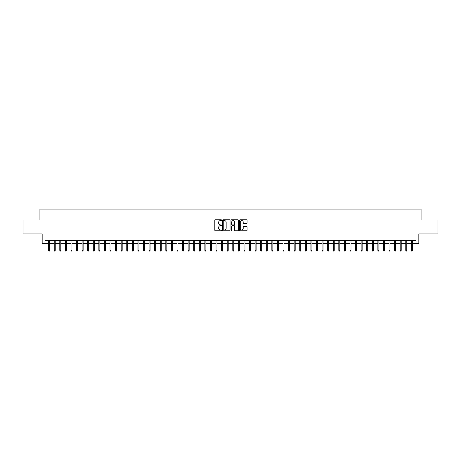 <?xml version="1.0" encoding="UTF-8"?>
<svg xmlns="http://www.w3.org/2000/svg" width="461" height="461" viewBox="0 0 461 461"><rect width="100%" height="100%" fill="white"/><g stroke="black" fill="none" stroke-linecap="round" stroke-linejoin="round"><path stroke-width="0.69" d="M221.574 220.191A0.386 0.386 0 0 0 221.188 219.805L215.368 219.805A0.547 0.547 0 0 0 214.82 220.352L214.82 230.212A0.547 0.547 0 0 0 215.368 230.759L221.188 230.759A0.386 0.386 0 0 0 221.574 230.379A0.386 0.386 0 0 0 221.188 229.993L220.433 229.993A1.752 1.752 0 0 1 218.681 228.241L218.681 227.417A1.752 1.752 0 0 1 220.433 225.665L221.188 225.665A0.386 0.386 0 0 0 221.574 225.285A0.386 0.386 0 0 0 221.188 224.899L220.433 224.899A1.752 1.752 0 0 1 218.681 223.147L218.681 222.323A1.752 1.752 0 0 1 220.433 220.571L221.188 220.571A0.386 0.386 0 0 0 221.574 220.191M246.508 223.666A0.547 0.547 0 0 0 247.056 223.118L247.056 220.352A0.547 0.547 0 0 0 246.508 219.805L240.043 219.805A0.547 0.547 0 0 0 239.495 220.352L239.495 230.212A0.547 0.547 0 0 0 240.043 230.759L246.508 230.759A0.547 0.547 0 0 0 247.056 230.212L247.056 226.87A0.547 0.547 0 0 0 246.508 226.322L243.742 226.322A0.547 0.547 0 0 0 243.195 226.87L243.195 228.529A1.464 1.464 0 0 1 241.731 229.993A1.464 1.464 0 0 1 240.262 228.529L240.262 222.035A1.464 1.464 0 0 1 241.731 220.571A1.464 1.464 0 0 1 243.195 222.035L243.195 223.118A0.547 0.547 0 0 0 243.742 223.666L246.508 223.666M44.953 243.42L44.953 240.63L416.047 240.63L416.047 243.42L418.836 243.42L418.836 233.934L437.95 233.934L437.95 219.983L421.907 219.983L421.907 209.934L39.093 209.934L39.093 219.983L23.05 219.983L23.05 233.934L42.164 233.934L42.164 243.42L48.636 243.42M230.022 220.352A0.547 0.547 0 0 0 229.474 219.805L223.009 219.805A0.547 0.547 0 0 0 222.461 220.352L222.461 230.212A0.547 0.547 0 0 0 223.009 230.759L229.474 230.759A0.547 0.547 0 0 0 230.022 230.212L230.022 220.352M231.526 219.805L237.991 219.805A0.547 0.547 0 0 1 238.539 220.352L238.539 230.212A0.547 0.547 0 0 1 237.991 230.759L235.225 230.759A0.547 0.547 0 0 1 234.678 230.212L234.678 226.213A0.547 0.547 0 0 0 234.13 225.665L232.292 225.665A0.547 0.547 0 0 0 231.745 226.213L231.745 230.379A0.386 0.386 0 0 1 231.364 230.759A0.386 0.386 0 0 1 230.978 230.379L230.978 220.352A0.547 0.547 0 0 1 231.526 219.805M49.638 243.42L54.214 243.42M55.222 243.42L59.797 243.42M60.8 243.42L65.376 243.42M66.384 243.42L70.959 243.42M71.962 243.42L76.538 243.42M77.54 243.42L82.116 243.42M83.124 243.42L87.699 243.42M88.702 243.42L93.278 243.42M94.286 243.42L98.861 243.42M99.864 243.42L104.44 243.42M105.442 243.42L110.018 243.42M111.026 243.42L115.602 243.42M116.604 243.42L121.18 243.42M122.182 243.42L126.763 243.42M127.766 243.42L132.342 243.42M133.344 243.42L137.92 243.42M138.928 243.42L143.504 243.42M144.506 243.42L149.082 243.42M150.084 243.42L154.666 243.42M155.668 243.42L160.244 243.42M161.246 243.42L165.822 243.42M166.83 243.42L171.406 243.42M172.408 243.42L176.984 243.42M177.986 243.42L182.568 243.42M183.57 243.42L188.146 243.42M189.148 243.42L193.724 243.42M194.732 243.42L199.308 243.42M200.31 243.42L204.886 243.42M205.888 243.42L210.464 243.42M211.472 243.42L216.048 243.42M217.05 243.42L221.626 243.42M222.634 243.42L227.21 243.42M228.212 243.42L232.788 243.42M233.79 243.42L238.366 243.42M239.374 243.42L243.95 243.42M244.952 243.42L249.528 243.42M250.536 243.42L255.112 243.42M256.114 243.42L260.69 243.42M261.692 243.42L266.268 243.42M267.276 243.42L271.852 243.42M272.854 243.42L277.43 243.42M278.432 243.42L283.014 243.42M284.016 243.42L288.592 243.42M289.594 243.42L294.17 243.42M295.178 243.42L299.754 243.42M300.756 243.42L305.332 243.42M306.335 243.42L310.916 243.42M311.918 243.42L316.494 243.42M317.496 243.42L322.072 243.42M323.08 243.42L327.656 243.42M328.658 243.42L333.234 243.42M334.237 243.42L338.818 243.42M339.82 243.42L344.396 243.42M345.398 243.42L349.974 243.42M350.982 243.42L355.558 243.42M356.56 243.42L361.136 243.42M362.139 243.42L366.714 243.42M367.722 243.42L372.298 243.42M373.301 243.42L377.876 243.42M378.884 243.42L383.46 243.42M384.462 243.42L389.038 243.42M390.041 243.42L394.616 243.42M395.624 243.42L400.2 243.42M401.203 243.42L405.778 243.42M406.786 243.42L411.362 243.42M412.365 243.42L416.047 243.42M223.614 220.571A0.386 0.386 0 0 0 223.228 220.957L223.228 229.607A0.386 0.386 0 0 0 223.614 229.993L224.409 229.993A1.752 1.752 0 0 0 226.161 228.241L226.161 222.323A1.752 1.752 0 0 0 224.409 220.571L223.614 220.571M234.678 222.064A1.464 1.464 0 0 0 233.214 220.6A1.464 1.464 0 0 0 231.745 222.064L231.745 224.351A0.547 0.547 0 0 0 232.292 224.899L234.13 224.899A0.547 0.547 0 0 0 234.678 224.351L234.678 222.064M48.636 250.34L48.86 251.066L49.419 251.066L49.638 250.34L48.636 250.34L48.636 240.63M49.638 250.34L49.638 240.63M54.214 250.34L54.438 251.066L54.997 251.066L55.222 250.34L54.214 250.34L54.214 240.63M55.222 250.34L55.222 240.63M59.797 250.34L60.022 251.066L60.575 251.066L60.8 250.34L59.797 250.34L59.797 240.63M60.8 250.34L60.8 240.63M65.376 250.34L65.6 251.066L66.159 251.066L66.384 250.34L65.376 250.34L65.376 240.63M66.384 250.34L66.384 240.63M70.959 250.34L71.178 251.066L71.737 251.066L71.962 250.34L70.959 250.34L70.959 240.63M71.962 250.34L71.962 240.63M76.538 250.34L76.762 251.066L77.321 251.066L77.54 250.34L76.538 250.34L76.538 240.63M77.54 250.34L77.54 240.63M82.116 250.34L82.34 251.066L82.899 251.066L83.124 250.34L82.116 250.34L82.116 240.63M83.124 250.34L83.124 240.63M87.699 250.34L87.924 251.066L88.477 251.066L88.702 250.34L87.699 250.34L87.699 240.63M88.702 250.34L88.702 240.63M93.278 250.34L93.502 251.066L94.061 251.066L94.286 250.34L93.278 250.34L93.278 240.63M94.286 250.34L94.286 240.63M98.861 250.34L99.08 251.066L99.639 251.066L99.864 250.34L98.861 250.34L98.861 240.63M99.864 250.34L99.864 240.63M104.44 250.34L104.664 251.066L105.223 251.066L105.442 250.34L104.44 250.34L104.44 240.63M105.442 250.34L105.442 240.63M110.018 250.34L110.242 251.066L110.801 251.066L111.026 250.34L110.018 250.34L110.018 240.63M111.026 250.34L111.026 240.63M115.602 250.34L115.826 251.066L116.379 251.066L116.604 250.34L115.602 250.34L115.602 240.63M116.604 250.34L116.604 240.63M121.18 250.34L121.404 251.066L121.963 251.066L122.182 250.34L121.18 250.34L121.18 240.63M122.182 250.34L122.182 240.63M126.763 250.34L126.982 251.066L127.541 251.066L127.766 250.34L126.763 250.34L126.763 240.63M127.766 250.34L127.766 240.63M132.342 250.34L132.566 251.066L133.125 251.066L133.344 250.34L132.342 250.34L132.342 240.63M133.344 250.34L133.344 240.63M137.92 250.34L138.144 251.066L138.703 251.066L138.928 250.34L137.92 250.34L137.92 240.63M138.928 250.34L138.928 240.63M143.504 250.34L143.723 251.066L144.281 251.066L144.506 250.34L143.504 250.34L143.504 240.63M144.506 250.34L144.506 240.63M149.082 250.34L149.306 251.066L149.865 251.066L150.084 250.34L149.082 250.34L149.082 240.63M150.084 250.34L150.084 240.63M154.666 250.34L154.884 251.066L155.443 251.066L155.668 250.34L154.666 250.34L154.666 240.63M155.668 250.34L155.668 240.63M160.244 250.34L160.468 251.066L161.027 251.066L161.246 250.34L160.244 250.34L160.244 240.63M161.246 250.34L161.246 240.63M165.822 250.34L166.046 251.066L166.605 251.066L166.83 250.34L165.822 250.34L165.822 240.63M166.83 250.34L166.83 240.63M171.406 250.34L171.625 251.066L172.184 251.066L172.408 250.34L171.406 250.34L171.406 240.63M172.408 250.34L172.408 240.63M176.984 250.34L177.208 251.066L177.767 251.066L177.986 250.34L176.984 250.34L176.984 240.63M177.986 250.34L177.986 240.63M182.568 250.34L182.787 251.066L183.345 251.066L183.57 250.34L182.568 250.34L182.568 240.63M183.57 250.34L183.57 240.63M188.146 250.34L188.37 251.066L188.924 251.066L189.148 250.34L188.146 250.34L188.146 240.63M189.148 250.34L189.148 240.63M193.724 250.34L193.948 251.066L194.507 251.066L194.732 250.34L193.724 250.34L193.724 240.63M194.732 250.34L194.732 240.63M199.308 250.34L199.527 251.066L200.086 251.066L200.31 250.34L199.308 250.34L199.308 240.63M200.31 250.34L200.31 240.63M204.886 250.34L205.11 251.066L205.669 251.066L205.888 250.34L204.886 250.34L204.886 240.63M205.888 250.34L205.888 240.63M210.464 250.34L210.689 251.066L211.247 251.066L211.472 250.34L210.464 250.34L210.464 240.63M211.472 250.34L211.472 240.63M216.048 250.34L216.272 251.066L216.826 251.066L217.05 250.34L216.048 250.34L216.048 240.63M217.05 250.34L217.05 240.63M221.626 250.34L221.85 251.066L222.409 251.066L222.634 250.34L221.626 250.34L221.626 240.63M222.634 250.34L222.634 240.63M227.21 250.34L227.429 251.066L227.988 251.066L228.212 250.34L227.21 250.34L227.21 240.63M228.212 250.34L228.212 240.63M232.788 250.34L233.012 251.066L233.571 251.066L233.79 250.34L232.788 250.34L232.788 240.63M233.79 250.34L233.79 240.63M238.366 250.34L238.591 251.066L239.15 251.066L239.374 250.34L238.366 250.34L238.366 240.63M239.374 250.34L239.374 240.63M243.95 250.34L244.174 251.066L244.728 251.066L244.952 250.34L243.95 250.34L243.95 240.63M244.952 250.34L244.952 240.63M249.528 250.34L249.753 251.066L250.311 251.066L250.536 250.34L249.528 250.34L249.528 240.63M250.536 250.34L250.536 240.63M255.112 250.34L255.331 251.066L255.89 251.066L256.114 250.34L255.112 250.34L255.112 240.63M256.114 250.34L256.114 240.63M260.69 250.34L260.914 251.066L261.473 251.066L261.692 250.34L260.69 250.34L260.69 240.63M261.692 250.34L261.692 240.63M266.268 250.34L266.493 251.066L267.052 251.066L267.276 250.34L266.268 250.34L266.268 240.63M267.276 250.34L267.276 240.63M271.852 250.34L272.076 251.066L272.63 251.066L272.854 250.34L271.852 250.34L271.852 240.63M272.854 250.34L272.854 240.63M277.43 250.34L277.655 251.066L278.214 251.066L278.432 250.34L277.43 250.34L277.43 240.63M278.432 250.34L278.432 240.63M283.014 250.34L283.233 251.066L283.792 251.066L284.016 250.34L283.014 250.34L283.014 240.63M284.016 250.34L284.016 240.63M288.592 250.34L288.817 251.066L289.375 251.066L289.594 250.34L288.592 250.34L288.592 240.63M289.594 250.34L289.594 240.63M294.17 250.34L294.395 251.066L294.954 251.066L295.178 250.34L294.17 250.34L294.17 240.63M295.178 250.34L295.178 240.63M299.754 250.34L299.973 251.066L300.532 251.066L300.756 250.34L299.754 250.34L299.754 240.63M300.756 250.34L300.756 240.63M305.332 250.34L305.557 251.066L306.116 251.066L306.335 250.34L305.332 250.34L305.332 240.63M306.335 250.34L306.335 240.63M310.916 250.34L311.135 251.066L311.694 251.066L311.918 250.34L310.916 250.34L310.916 240.63M311.918 250.34L311.918 240.63M316.494 250.34L316.719 251.066L317.277 251.066L317.496 250.34L316.494 250.34L316.494 240.63M317.496 250.34L317.496 240.63M322.072 250.34L322.297 251.066L322.856 251.066L323.08 250.34L322.072 250.34L322.072 240.63M323.08 250.34L323.08 240.63M327.656 250.34L327.875 251.066L328.434 251.066L328.658 250.34L327.656 250.34L327.656 240.63M328.658 250.34L328.658 240.63M333.234 250.34L333.459 251.066L334.018 251.066L334.237 250.34L333.234 250.34L333.234 240.63M334.237 250.34L334.237 240.63M338.818 250.34L339.037 251.066L339.596 251.066L339.82 250.34L338.818 250.34L338.818 240.63M339.82 250.34L339.82 240.63M344.396 250.34L344.621 251.066L345.174 251.066L345.398 250.34L344.396 250.34L344.396 240.63M345.398 250.34L345.398 240.63M349.974 250.34L350.199 251.066L350.758 251.066L350.982 250.34L349.974 250.34L349.974 240.63M350.982 250.34L350.982 240.63M355.558 250.34L355.777 251.066L356.336 251.066L356.56 250.34L355.558 250.34L355.558 240.63M356.56 250.34L356.56 240.63M361.136 250.34L361.361 251.066L361.92 251.066L362.139 250.34L361.136 250.34L361.136 240.63M362.139 250.34L362.139 240.63M366.714 250.34L366.939 251.066L367.498 251.066L367.722 250.34L366.714 250.34L366.714 240.63M367.722 250.34L367.722 240.63M372.298 250.34L372.523 251.066L373.076 251.066L373.301 250.34L372.298 250.34L372.298 240.63M373.301 250.34L373.301 240.63M377.876 250.34L378.101 251.066L378.66 251.066L378.884 250.34L377.876 250.34L377.876 240.63M378.884 250.34L378.884 240.63M383.46 250.34L383.679 251.066L384.238 251.066L384.462 250.34L383.46 250.34L383.46 240.63M384.462 250.34L384.462 240.63M389.038 250.34L389.263 251.066L389.822 251.066L390.041 250.34L389.038 250.34L389.038 240.63M390.041 250.34L390.041 240.63M394.616 250.34L394.841 251.066L395.4 251.066L395.624 250.34L394.616 250.34L394.616 240.63M395.624 250.34L395.624 240.63M400.2 250.34L400.425 251.066L400.978 251.066L401.203 250.34L400.2 250.34L400.2 240.63M401.203 250.34L401.203 240.63M405.778 250.34L406.003 251.066L406.562 251.066L406.786 250.34L405.778 250.34L405.778 240.63M406.786 250.34L406.786 240.63M411.362 250.34L411.581 251.066L412.14 251.066L412.365 250.34L411.362 250.34L411.362 240.63M412.365 250.34L412.365 240.63"/></g></svg>
